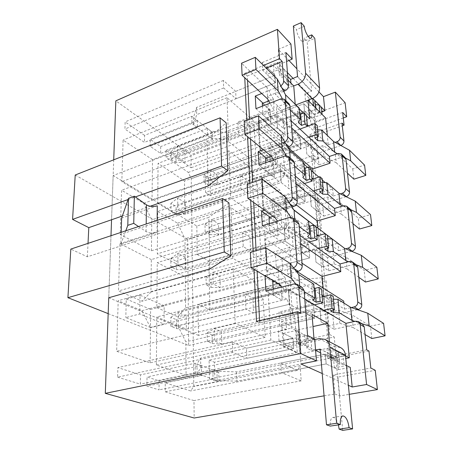 <?xml version="1.0" encoding="UTF-8"?>
<svg xmlns="http://www.w3.org/2000/svg" width="453" height="453" viewBox="0 0 453 453"><rect width="100%" height="100%" fill="white"/><g stroke="black" fill="none" stroke-linecap="round" stroke-linejoin="round"><path stroke-width="0.34" stroke-dasharray="2.27 1.7" d="M297.157 271.585L287.094 265.209L287.695 274.071L322.06 295.277M323.923 296.426L344.495 309.116L343.901 303.074M323.119 288.046L324.654 305.549L266.494 270.758L264.716 238.686L284.897 232.768L300.537 243.646M299.909 235.413L284.32 224.326L284.897 232.768M293.827 209.869L282.78 201.534L283.335 209.75L316.789 234.473M318.317 235.6L338.719 250.679L337.995 243.363M317.853 228.001L319.625 248.233L263 207.791L261.347 178.012L280.741 171.449L295.951 183.782M295.362 176.121L280.209 163.612L280.741 171.449M313.17 178.89L333.312 196.019L332.621 188.997L325.214 182.599M322.332 180.101L318.81 177.055M311.239 170.515L307.593 167.361M303.861 164.133L278.771 142.446L279.291 150.073L311.868 177.786M312.938 171.981L314.92 194.558L259.75 149.292L258.216 121.574L276.879 114.462L291.681 128.023M291.132 120.877L276.381 107.168L285.86 103.505L289.122 103.867M276.879 114.462L276.381 107.168M357.445 309.659L332.813 315.22L334.099 329.206L321.058 321.919L319.841 307.598L285.667 315.571L279.008 312.026L279.88 326.222L286.585 329.608L285.667 315.571M332.813 315.22L319.841 307.598M288.431 289.139L313.476 303.855L314.654 318.34L289.456 304.269L288.431 289.139L252.836 298.108L245.266 294.082L245.905 309.071L253.527 312.921L252.836 298.108M286.851 299.167L267.989 288.493L270.866 340.05L297.281 352.451L294.773 316.653L286.851 299.167L177.893 325.86L185.826 341.822L186.092 375.243L156.398 365.005L156.795 316.975L177.893 325.86M156.874 307.672L177.859 316.823L185.549 307.853L185.3 276.84L157.248 262.604L156.874 307.672L267.434 278.538L286.211 289.512L292.225 280.379L289.909 247.372L264.745 230.43L267.434 278.538M150.102 362.836L150.521 327.695L141.902 310.701L118.199 300.718L116.653 351.302L150.102 362.836L265.237 337.411L263.244 299.643L254.603 280.917L233.182 268.799L235.152 323.289L265.237 337.411M151.427 250.792L151.795 219.847L143.714 203.272L121.574 190.232L120.221 234.518L151.427 250.792L258.912 217.463L257.179 184.569L249.071 166.37L228.924 150.804L230.622 197.933L258.912 217.463M152.508 159.66L123.108 140.085L121.834 181.659L152.032 199.835L152.508 159.66L253.822 120.894L227.004 97.712L228.595 141.704L256.058 163.357L253.822 120.894M150.124 146.262L150.215 139.32L160.673 146.591L160.628 153.454L150.124 146.262L197.4 127.633L197.281 120.515L191.851 116.268L144.569 135.396L144.45 142.384L124.937 129.031L125.147 121.891L144.569 135.396M159.088 380.831L159.026 389.869L146.902 386.149L147.027 376.958L159.088 380.831L212.848 369.812L213.063 379.184L218.969 381.273L165.226 391.771L165.254 382.813L190.588 390.945L193.799 386.443L191.257 178.714L188.301 172.389L166.019 157.14L166.041 150.328L191.121 167.763L190.962 154.694L115.843 100.843M165.226 391.771L193.969 400.588L194.184 418.011M113.72 159.824L111.557 219.762L113.154 175.549L207.015 139.326L226.166 122.825M110.985 235.719L108.748 297.751L110.985 235.719M117.587 377.156L140.334 384.133L140.492 374.858L117.871 367.598L117.587 377.156L232.666 352.423L246.868 358.312L246.449 348.221L232.315 342.1L117.871 367.598M157.746 203.278L177.491 215.164L184.75 208.595L184.524 180.974L158.074 163.369L157.746 203.278L261.228 167.434L279.048 181.477L284.841 175.068L282.797 145.94L258.878 125.266L261.228 167.434M151.325 259.597L119.943 243.669L118.493 290.945L142.061 301.217L150.94 292.06L151.325 259.597L259.405 226.834L230.979 207.695L232.802 258.301L254.11 270.752L261.234 261.477L259.405 226.834M185.232 268.425L184.994 238.782L177.519 223.182L157.678 211.5L157.321 253.867L185.232 268.425L289.286 238.431L287.077 206.998L279.609 189.96L261.715 176.138L264.229 221.132L289.286 238.431M351.641 251.279L327.53 257.717L328.731 270.798L315.984 262.14L314.846 248.771L281.919 257.848L275.43 253.686L276.239 266.947L282.768 270.973L281.919 257.848M327.53 257.717L314.846 248.771M284.241 227.168L308.635 244.382L309.733 257.893L285.192 241.228L284.241 227.168L249.988 237.355L242.649 232.644L243.244 246.585L250.634 251.149L249.988 237.355M346.086 196.676L322.581 203.861L323.708 216.121L311.245 206.279L310.18 193.771L278.402 203.799L272.077 199.099L272.842 211.517L279.201 216.104L278.402 203.799M322.581 203.861L310.18 193.771M280.339 169.479L304.11 188.827L305.141 201.46L281.228 182.582L280.339 169.479L247.338 180.702L240.215 175.407L240.769 188.408L247.944 193.578L247.338 180.702M265.067 275.877L265.045 275.39L281.177 284.875L282.151 300.186L265.9 291.109M344.495 309.116L351.352 307.553M324.654 305.549L343.702 301.092M287.695 274.071L296.562 271.743M266.494 270.758L287.094 265.209M297.632 221.63L294.58 221.251L284.32 224.326M270.135 217.214L277.191 222.191L278.097 236.404L262.332 225.702M338.719 250.679L345.707 248.793M319.625 248.233L337.978 243.182M283.335 209.75L291.987 207.066M263 207.791L282.78 201.534M293.255 160.605L290.062 160.215L280.209 163.612M266.438 158.159L273.487 163.901L274.325 177.134L259.025 165.051M333.312 196.019L340.299 193.861M314.92 194.558L332.621 188.997M279.291 150.073L287.7 147.095M259.75 149.292L278.771 142.446M340.809 145.487L317.938 153.318L318.997 164.83L306.806 153.969L305.809 142.236L275.107 153.086L268.94 147.916L269.654 159.575L275.854 164.637L275.107 153.086M317.938 153.318L305.809 142.236M276.704 115.651L299.88 136.823L300.843 148.658L277.53 127.882L276.704 115.651L244.863 127.752L237.944 121.953L238.459 134.105L245.424 139.796L244.863 127.752M288.918 60.481L278.329 49.4L279.405 64.439L287.434 72.622M293.136 78.426L312.729 98.42M318.963 91.914L296.908 68.839M288.012 80.175L273.567 65.657L275.526 94.564L307.276 124.802M308.414 125.889L328.249 144.779L327.321 135.43M295.203 104.241L295.26 104.994L299.303 108.913M303.584 113.057L306.5 115.889M263.04 103.171L270.033 109.558L270.815 121.902L255.951 108.658M346.471 365.554L320.498 352.779M315.582 350.362L299.337 342.366L300.883 363.946M322.225 373.532L348.385 385.282M304.795 299.218L288.759 289.812L291.353 328.068L314.059 339.71L313.98 338.759M329.382 341.721L329.926 347.847L345.531 355.854M283.119 346.256L281.568 321.432L297.938 329.88L299.66 354.008L283.119 346.256L314.059 339.71M278.431 330.956L293.023 338.165L293.731 348.55L279.071 341.602L278.431 330.956L291.353 328.068M340.424 347.525L334.858 346.845L327.015 348.442L331.596 350.769L335.9 350.911L338.374 352.179L336.896 353.465L338.855 354.456L343.08 354.591L345.48 355.826L333.499 358.17L325.339 354.138L337.4 360.095L338.283 369.659L326.177 363.923L325.339 354.138L236.562 371.873L216.976 371.341L196.976 363.935L200.6 358.119L293.023 338.165L246.449 348.221M195.09 363.238L195.215 372.864L201.494 375.084L201.336 365.548L195.09 363.238L140.492 374.858M201.336 365.548L147.027 376.958M218.969 381.273L218.725 371.992L212.848 369.812M218.725 371.992L165.254 382.813M320.175 349.082L335.775 356.873L327.881 358.425L332.479 360.667L336.805 360.798L339.291 362.021L337.802 363.261L339.761 364.218L344.014 364.342L346.42 365.531L334.371 367.808L326.177 363.923L281.273 372.581L301.188 380.843L300.107 365.701L297.615 370.384L190.588 390.945M297.615 370.384L280.696 363.057L281.273 372.581M236.562 371.873L236.891 381.137L326.177 363.923L325.339 354.138L280.696 363.057M337.4 360.095L345.786 358.47M299.66 354.008L329.926 347.847M279.405 64.439L286.579 61.455M278.329 49.4L290.934 44.003M314.682 339.116L299.337 342.366M328.249 144.779L335.163 142.389M283.686 91.336L275.526 94.564M261.709 93.488L280.798 85.77M270.033 109.558L237.944 121.953M299.88 136.823L268.94 147.916M318.997 164.83L342.049 157.129L338.215 153.471M308.657 137.168L293.861 142.435L293.017 131.495L299.96 137.831L210.475 169.858L210.724 180.198L217.338 184.807L275.854 164.637M293.861 142.435L300.843 148.658L269.654 159.575M306.438 115.153L284.178 123.437L284.977 134.518L277.53 127.882L245.424 139.796M284.178 123.437L276.772 116.687L277.53 127.882L184.954 162.225L184.864 151.551L177.525 146.302L177.565 157.072L238.459 134.105M314.778 114.53L315.435 121.659L304.495 110.991L303.878 103.743L314.778 114.53L321.856 111.908M315.435 121.659L325.594 117.944M235.679 91.376L223.386 80.436L223.64 87.944L235.99 98.771L235.679 91.376L275.056 75.232L275.571 82.769L235.99 98.771M232.315 342.1L232.666 352.423M267.502 96.33L268.68 115.164L283.555 128.561L282.242 110.102L267.502 96.33L293.737 85.923L291.217 86.925L286.755 82.469L287.87 80.034L285.356 77.503L281.37 77.095L279.32 75.051L280.418 72.542L277.825 69.938L266.998 74.405L275.571 82.769L262.683 70.198L262.225 62.537L275.056 75.232L196.534 107.423L193.493 117.548L210.939 131.206L227.972 132.684L303.878 103.743L265.871 118.233L266.302 125.345L281.477 138.646L188.301 172.389M262.225 62.537L285.894 52.525M223.386 80.436L125.147 121.891M197.281 120.515L150.215 139.32M207.327 128.375L207.485 135.407L212.661 139.394L212.48 132.406L207.327 128.375L160.673 146.591M212.48 132.406L166.041 150.328M281.477 138.646L284.427 145.509L283.612 134.014L191.121 167.763M283.612 134.014L265.871 118.233M282.242 110.102L295.871 104.886M287.729 76.5L286.183 74.932L287.293 72.474L284.784 69.921L280.82 69.507L278.782 67.44L279.869 64.915L277.287 62.282L266.517 66.789L275.056 75.232L275.571 82.769L196.653 114.677L193.595 124.7L211.115 138.205L228.221 139.66L304.495 110.991L266.302 125.345M212.661 139.394L166.019 157.14M207.485 135.407L160.628 153.454M191.851 116.268L191.947 123.431L197.4 127.633M191.947 123.431L144.45 142.384M223.64 87.944L124.937 129.031M262.683 70.198L273.567 65.657M236.891 381.137L217.208 380.65L197.112 373.532L200.758 367.915L293.731 348.55L246.868 358.312M279.071 341.602L307.576 335.458M338.283 369.659L350.26 367.417M301.188 380.843L193.969 400.588M213.063 379.184L159.026 389.869M201.494 375.084L146.902 386.149M195.215 372.864L140.334 384.133M311.998 136.602L309.835 134.575L329.388 357.185L331.755 358.346L331.432 354.75L209.49 378.957L209.099 360.169L329.625 334.507L313.674 155.396L205.588 192.361L205.271 177.214L312.247 139.371L311.998 136.602L342.304 125.821M331.755 358.346L368.957 351.058M324.076 395.843L334.926 393.991L333.232 374.942L370.826 368.023M300.107 365.701L193.799 386.443M284.427 145.509L191.257 178.714M342.661 112.463L310.883 124.06L309.642 110.181L190.962 154.694M334.926 393.991L339.648 395.956L349.257 394.331M339.648 395.956L337.915 377.089L375.237 370.294M343.272 117.978L315.124 128.137L313.861 114.349L345.135 102.746M309.642 110.181L313.861 114.349M247.553 80.328L247.338 76.008L244.546 73.386L244.756 77.729M246.817 120.413L247.598 136.659M249.852 183.357L250.673 200.345M253.148 251.585L254.008 269.388M244.546 73.386L263.487 65.419M138.533 226.545L146.064 231.545C149.201 233.199 152.859 233.493 157.038 232.44L120.855 244.139L121.211 232.315M157.27 205.809L121.636 218.086M316.517 143.352L210.113 180.577L210.469 195.634L317.978 159.275L316.517 143.352L312.247 139.371M205.271 177.214L210.113 180.577M331.432 354.75L336.086 357.077L334.246 337.004L214.445 362.224L214.886 380.86L336.086 357.077M329.625 334.507L334.246 337.004M313.674 155.396L317.978 159.275M205.588 192.361L210.469 195.634M333.232 374.942L337.915 377.089M310.883 124.06L315.124 128.137M209.099 360.169L214.445 362.224M209.49 378.957L214.886 380.86M120.855 244.139L125.792 230.787M309.835 134.575L342.004 123.069M334.099 329.206L359.824 323.646L355.758 321.188M362.406 324.02L359.824 323.646M329.388 357.185L366.726 349.824M345.112 157.604L342.049 157.129M323.708 216.121L347.593 209.031L343.68 205.713M350.577 209.507L347.593 209.031M328.731 270.798L353.504 264.416L349.518 261.494M356.341 264.863L353.504 264.416M256.517 321.336L259.688 322.898L300.769 313.351M265.045 275.39L293.504 267.785M264.529 210.203L288.986 202.474M263.397 149.694L284.756 141.976M247.338 76.008L266.222 68.114M259.688 322.898L259.575 320.622M257.106 271.205L256.081 250.747M253.663 202.474L252.661 182.406M250.492 139.043L249.507 119.377M302.247 287.451L299.461 287.123L288.759 289.812M268.68 115.164L295.26 104.994M283.555 128.561L309.648 118.935M281.568 321.432L312.032 314.433M297.938 329.88L313.006 326.551M227.004 97.712L123.108 140.085M228.595 141.704L121.834 181.659M256.058 163.357L152.032 199.835M184.75 208.595L284.841 175.068M282.797 145.94L184.524 180.974M258.878 125.266L158.074 163.369M279.048 181.477L177.491 215.164M273.487 163.901L240.215 175.407M304.11 188.827L272.077 199.099M313.334 190.951L297.989 195.815L297.083 184.128L304.201 189.903L211.676 219.49L211.942 230.475L218.742 234.637L279.201 216.104M297.989 195.815L305.141 201.46L272.842 211.517M311.115 169.077L288.017 176.766L288.872 188.618L281.228 182.582L247.944 193.578M288.017 176.766L280.418 170.594L281.228 182.582L185.396 214.241L185.3 202.865L177.723 198.086L177.769 209.575L240.769 188.408M143.714 203.272L249.071 166.37M228.924 150.804L121.574 190.232M230.622 197.933L120.221 234.518M257.179 184.569L151.795 219.847M277.191 222.191L242.649 232.644M308.635 244.382L275.43 253.686M318.34 248.527L302.4 252.916L301.438 240.401L308.731 245.532L212.955 272.276L213.238 283.974L220.243 287.615L282.768 270.973M302.4 252.916L309.733 257.893L276.239 266.947M316.126 226.874L292.134 233.856L293.046 246.562L285.192 241.228L250.634 251.149M292.134 233.856L284.32 228.363L285.192 241.228L185.86 269.745L185.758 257.593L177.938 253.369L177.984 265.645L243.244 246.585M230.979 207.695L119.943 243.669M232.802 258.301L118.493 290.945M254.11 270.752L142.061 301.217M150.94 292.06L261.234 261.477M281.177 284.875L245.266 294.082M313.476 303.855L279.008 312.026M323.714 310.316L307.134 314.144L306.098 300.713L313.578 305.09L214.32 328.527L214.62 341.007L221.834 344.048L286.585 329.608M307.134 314.144L314.654 318.34L279.88 326.222M321.517 288.974L296.545 295.124L297.53 308.776L289.456 304.269L253.527 312.921M296.545 295.124L288.521 290.424L289.456 304.269L186.364 329.093L186.251 316.092L178.165 312.502L178.216 325.656L245.905 309.071M141.902 310.701L254.603 280.917M233.182 268.799L118.199 300.718M235.152 323.289L116.653 351.302M263.244 299.643L150.521 327.695M287.077 206.998L184.994 238.782M177.519 223.182L279.609 189.96M261.715 176.138L157.678 211.5M264.229 221.132L157.321 253.867M185.549 307.853L292.225 280.379M289.909 247.372L185.3 276.84M264.745 230.43L157.248 262.604M286.211 289.512L177.859 316.823M294.773 316.653L185.826 341.822M297.281 352.451L186.092 375.243M267.989 288.493L156.795 316.975M270.866 340.05L156.398 365.005M258.216 121.574L287.87 147.384M261.347 178.012L296.12 204.733M264.716 238.686L302.038 263.221M283.991 343.935L283.329 333.374L293.023 338.165L293.731 348.55L283.991 343.935L296.925 341.183L299.863 342.627L298.465 344.082L300.786 345.214L305.447 345.373L308.289 346.772L306.862 348.176L311.89 350.628L315.543 349.88M311.89 350.628L311.081 340.339L314.716 339.574M335.775 356.873L342.711 430.35M327.881 358.425L327.015 348.442M283.329 333.374L296.171 330.537L299.105 332.043L297.712 333.544L300.022 334.722L304.659 334.892L307.491 336.341L306.075 337.796L311.081 340.339M217.208 380.65L216.976 371.341M197.112 373.532L196.976 363.935M200.758 367.915L200.6 358.119M296.925 341.183L296.171 330.537M299.863 342.627L299.105 332.043M298.465 344.082L297.712 333.544M300.786 345.214L300.022 334.722M305.447 345.373L304.659 334.892M308.289 346.772L307.491 336.341M306.862 348.176L306.075 337.796M332.479 360.667L331.596 350.769M336.805 360.798L335.9 350.911M339.291 362.021L338.374 352.179M337.802 363.261L336.896 353.465M339.761 364.218L338.855 354.456M344.014 364.342L343.08 354.591M346.42 365.531L345.48 355.826M334.371 367.808L333.499 358.17M338.385 424.88C336.919 419.954 335.09 417.479 332.898 417.445C330.866 418.113 329.988 420.996 330.265 426.086M196.823 226.036L197.253 254.501L286.489 228.312L317.162 225.181L314.535 195.158L284.427 198.403L196.823 226.036L113.154 175.549M317.162 225.181L321.454 228.442L318.776 198.629L314.535 195.158M286.489 228.312L284.427 198.403M128.069 199.541L135.385 196.925M209.932 268.906L208.776 217.395L87.355 256.794L70.81 249.093M87.355 256.794L88.024 243.363M75.221 175.017L187.638 239.326L318.776 198.629M108.176 313.629L188.658 345.492L187.638 239.326M122.367 215.985L150.226 206.245M208.069 186.03L207.015 139.326M228.969 202.887L208.776 217.395M188.658 345.492L329.099 313.516L326.143 280.617L209.937 309.812L208.861 260.956L321.454 228.442M329.099 313.516L324.654 310.911L321.755 277.751L326.143 280.617M321.755 277.751L290.096 280.65L198.012 304.178L209.937 309.812M324.654 310.911L292.372 313.663L290.096 280.65M292.372 313.663L198.488 335.407L198.012 304.178M198.488 335.407L108.748 297.751M197.253 254.501L208.861 260.956M150.413 327.457L164.071 324.054L139.711 313.952L125.798 317.598L150.413 327.457L150.628 309.439L164.15 305.877L164.071 324.054M164.15 305.877L140.051 295.18L139.711 313.952M140.051 295.18L126.279 299.003L125.798 317.598M126.279 299.003L150.628 309.439M280.418 170.594L185.3 202.865L176.126 206.613L176.143 214.411L170.872 211.234L170.877 203.386L176.126 206.613M170.877 203.386L177.723 198.086L273.561 165.028L274.325 177.134L266.228 170.736L277.853 166.749L273.612 159.966M265.752 162.706L266.228 170.736M273.561 165.028L265.503 158.488M271.392 156.415L277.038 154.428L277.853 166.749M277.038 154.428L270.447 143.618L271.234 156.166M270.447 143.618L244.258 121.398M286.358 155.736L290.549 162.831L294.609 166.257M290.186 157.984L290.549 162.831M303.742 162.678L301.879 165.441L302.859 177.519M301.879 165.441L304.127 167.372M304.405 183.584L288.872 188.618M170.872 211.234L177.769 209.575L185.396 214.241L176.143 214.411M312.723 98.392L309.008 98.029L304.886 93.856L311.664 91.059L307.134 41.58L314.773 38.335M304.886 93.856L305.52 101.195L309.659 105.328L313.397 105.685M290.917 83.092L291.217 86.925M311.885 118.199L311.239 111.03L303.878 103.743L304.495 110.991L311.885 118.199L322.1 114.433M319.914 112.236L316.239 111.891L314.461 110.119L315.639 107.939M196.534 107.423L196.653 114.677M193.493 117.548L193.595 124.7M210.939 131.206L211.115 138.205M227.972 132.684L228.221 139.66M311.239 111.03L321.404 107.231M315.894 108.193L316.239 111.891M315.311 104.405L313.793 102.871L314.461 110.119M313.793 102.871L314.965 100.668M309.008 98.029L309.167 99.802M309.325 101.597L309.659 105.328M286.183 74.932L286.755 82.469M287.293 72.474L287.87 80.034M284.784 69.921L285.356 77.503M280.82 69.507L281.37 77.095M278.782 67.44L279.32 75.051M279.869 64.915L280.418 72.542M277.287 62.282L277.825 69.938M266.517 66.789L266.998 74.405M293.351 26.07L296.545 29.666C296.851 34.773 301.353 42.644 303.244 41.455C303.946 41.093 304.223 39.989 304.076 38.143L307.134 41.58M308.176 36.387L304.076 38.143M304.291 26.285L296.545 29.666M204.122 181.964L203.98 174.898L208.539 178.08L208.697 185.107L204.122 181.964L210.724 180.198L300.843 148.658L299.96 137.831M208.697 185.107L217.338 184.807L217.049 174.558L305.894 143.233L312.485 149.241L322.893 145.634L335.158 152.208L352.734 168.918L364.557 165.096M312.485 149.241L313.425 159.869L306.806 153.969L305.894 143.233M313.425 159.869L323.912 156.313L322.893 145.634M323.912 156.313L336.239 162.769L335.158 152.208M353.889 179.173L352.734 168.918M336.239 162.769L347.468 173.205M345.509 158.063L337.434 153.737M317.649 129.773L316.772 129.717L313.844 126.902L317.264 125.662M317.445 136.982L316.772 129.717M314.841 137.905L313.844 126.902M307.4 126.257L293.017 131.495M208.539 178.08L217.049 174.558L210.475 169.858L203.98 174.898M276.772 116.687L184.864 151.551L175.979 155.345L175.996 162.661L170.889 159.156L170.894 151.789L175.979 155.345M170.894 151.789L177.525 146.302L270.101 110.606L270.815 121.902L262.944 114.886L274.139 110.583L269.988 103.171M262.429 106.127L262.944 114.886M270.101 110.606L262.27 103.471M268.731 100.934L273.38 99.105L274.139 110.583M273.38 99.105L266.936 87.355L267.661 99.02M266.936 87.355L241.545 63.222M282.23 98.578L286.353 106.353L290.305 110.107M285.939 100.809L286.353 106.353M299.246 108.165L297.468 111.161L298.385 122.435M297.468 111.161L299.665 113.273M299.943 129.065L284.977 134.518M170.889 159.156L177.565 157.072L184.954 162.225L175.996 162.661M205.13 231.857L204.977 224.348L209.665 227.23L209.835 234.688L205.13 231.857L211.942 230.475L305.141 201.46L304.201 189.903M209.835 234.688L218.742 234.637L218.437 223.748L310.271 194.835L317.009 200.305L327.791 196.97L340.367 202.938L358.278 218.131L370.509 214.603M317.009 200.305L318.017 211.625L311.245 206.279L310.271 194.835M318.017 211.625L328.878 208.352L327.791 196.97M328.878 208.352L341.522 214.184L340.367 202.938M359.501 229.02L358.278 218.131M341.522 214.184L352.966 223.629M349.087 208.895L342.87 205.956M322.553 182.457L321.647 182.412L318.652 179.841L322.202 178.692M322.417 190.747L321.647 182.412M319.716 191.602L318.652 179.841M311.998 179.275L297.083 184.128M209.665 227.23L218.437 223.748L211.676 219.49L204.977 224.348M284.32 228.363L185.758 257.593L176.279 261.279L176.302 269.603L170.855 266.817L170.855 258.431L176.279 261.279M170.855 258.431L177.938 253.369L277.27 223.397L278.097 236.404L269.756 230.741L281.851 227.134L277.508 221.098M269.331 223.578L269.756 230.741M277.27 223.397L268.98 217.565M273.097 216.302L280.973 213.878L281.851 227.134M280.973 213.878L274.235 204.184L275.079 217.712M274.235 204.184L247.185 184.258M290.815 217.298L295.056 223.584L299.235 226.625M294.756 219.512L295.056 223.584M308.567 221.172L306.602 223.657L307.655 236.625M306.602 223.657L308.912 225.379M309.189 242.015L293.046 246.562M170.855 266.817L177.984 265.645L185.86 269.745L176.302 269.603M206.194 284.909L206.036 276.919L210.86 279.456L211.041 287.389L206.194 284.909L213.238 283.974L309.733 257.893L308.731 245.532M211.041 287.389L220.243 287.615L219.915 276.03L314.943 249.909L321.84 254.756L333.017 251.738L345.922 257.01L364.167 270.447L376.839 267.259M321.84 254.756L322.915 266.845L315.984 262.14L314.943 249.909M322.915 266.845L334.178 263.901L333.017 251.738M334.178 263.901L347.157 269.003L345.922 257.01M365.469 282.038L364.167 270.447M347.157 269.003L358.821 277.304M355.333 264.405L348.674 261.715M327.796 238.805L326.862 238.765L323.793 236.477L327.479 235.435M327.74 248.312L326.862 238.765M324.937 249.076L323.793 236.477M316.919 235.996L301.438 240.401M210.86 279.456L219.915 276.03L212.955 272.276L206.036 276.919M288.521 290.424L186.251 316.092L176.444 319.705L176.472 328.612L170.832 326.268L170.838 317.287L176.444 319.705M170.838 317.287L178.165 312.502L281.262 286.177L282.151 300.186L273.555 295.384L286.16 292.236L281.721 287.077M273.193 289.252L273.555 295.384M281.262 286.177L272.723 281.177M273.68 280.928L285.214 277.921L286.16 292.236M285.214 277.921L278.318 269.563L279.229 284.19M278.318 269.563L250.356 252.383M295.645 283.81L299.926 289.116L304.218 291.704M299.682 285.894L299.926 289.116M313.753 284.093L311.687 286.245L312.819 300.214M311.687 286.245L314.054 287.723M314.325 304.812L297.53 308.776M170.832 326.268L178.216 325.656L186.364 329.093L176.472 328.612M207.332 341.437L207.163 332.915L212.134 335.056L212.327 343.516L207.332 341.437L214.62 341.007L314.654 318.34L313.578 305.09M212.327 343.516L221.834 344.048L221.483 331.704L319.943 308.816L327.004 312.944L338.606 310.294L351.856 314.75L370.441 326.171L383.589 323.374M327.004 312.944L328.148 325.883L321.058 321.919L319.943 308.816M328.148 325.883L339.852 323.317L338.606 310.294M339.852 323.317L353.176 327.581L351.856 314.75M371.834 338.527L370.441 326.171M353.176 327.581L365.061 334.557M361.805 323.657L354.88 321.381M333.414 299.201L332.445 299.173L329.308 297.219L333.148 296.302M333.459 310.079L332.445 299.173M330.537 310.752L329.308 297.219M322.196 296.84L306.098 300.713M212.134 335.056L221.483 331.704L214.32 328.527L207.163 332.915M281.902 87.893L280.09 86.121M285.86 103.505L280.996 98.867M157.038 232.44L157.146 220.351M146.064 231.545L146.177 224.003M285.781 143.754L284.082 142.27M290.062 160.215L285.056 155.974M289.886 203.856L288.38 202.706M294.58 221.251L289.433 217.48M294.201 268.691L293.023 267.938M299.461 287.123L294.161 283.912M319.11 338.64L334.858 346.845M336.007 357.06L320.197 349.167M311.5 91.285L297.378 76.721M297.542 76.483L311.664 91.059M342.876 415.899L332.898 417.445M324.79 339.308L325.22 339.535M320.084 348.991L335.894 356.89M310.956 38.171L303.244 41.455"/><path stroke-width="0.68" d="M343.901 303.074L343.702 301.092L297.157 271.585M322.06 295.277L323.923 296.426M300.537 243.646L340.792 271.647L340.033 263.963L299.909 235.413M337.995 243.363L293.827 209.869M316.789 234.473L318.317 235.6M295.951 183.782L335.254 215.645L334.546 208.454L295.362 176.121M325.214 182.599L322.332 180.101M318.81 177.055L311.239 170.515M307.593 167.361L303.861 164.133M311.868 177.786L313.17 178.89M291.681 128.023L330.067 163.193L329.399 156.449L291.132 120.877M230.826 255.86L224.263 252.015L222.593 198.556L228.969 202.887L230.826 255.86L209.932 268.906L108.748 297.751L105.3 393.346L194.184 418.011L324.076 395.843M283.686 91.336L284.92 90.849C287.202 89.722 288.374 88.024 288.442 85.759L285.894 52.525L292.151 59.133L290.934 44.003L277.406 29.343L115.843 100.843L113.72 159.824M88.024 243.363L88.799 227.633L111.557 219.762L110.985 235.719L111.557 219.762L122.367 215.985M254.008 269.388L256.517 321.336L297.751 311.681L300.769 313.351L298.855 287.434L296.964 284.241L294.161 283.912L265.9 291.109L265.067 275.877M299.054 224.252L302.225 265.679L297.004 262.27L293.923 220.492L292.502 217.853L297.632 221.63L299.054 224.252L293.923 220.492M357.774 301.936L353.759 264.359L352.366 261.936L356.341 264.863L357.723 267.27L361.788 304.558L357.774 301.936C357.796 304.444 356.624 306.098 354.263 306.891L351.352 307.553M340.033 263.963L349.518 261.494L352.366 261.936M302.038 263.221L322.1 276.415L340.792 271.647M322.1 276.415L323.119 288.046M302.225 265.679C302.174 268.465 300.86 270.333 298.289 271.29L294.201 268.691M296.562 271.743L298.289 271.29M270.135 217.214L261.54 211.143L264.529 210.203M292.502 217.853L289.433 217.48L262.332 225.702L261.54 211.143M294.342 162.786L297.281 201.177L292.208 197.231L289.354 158.544L288.272 156.353L293.255 160.605L294.342 162.786L289.354 158.544M351.511 243.335L347.757 208.221L346.681 206.189L350.577 209.507L351.647 211.528L355.446 246.398L351.511 243.335C351.522 245.69 350.395 247.293 348.119 248.142L345.707 248.793M334.546 208.454L343.68 205.713L346.681 206.189M296.12 204.733L317.236 220.962L335.254 215.645M317.236 220.962L317.853 228.001M297.281 201.177C297.225 203.765 295.962 205.571 293.493 206.596L289.886 203.856M291.987 207.066L293.493 206.596M266.438 158.159L258.289 151.529L263.397 149.694M288.272 156.353L285.056 155.974L259.025 165.051L258.289 151.529M289.965 105.691L292.7 141.364L287.768 136.97L285.118 101.047L284.274 99.213L289.122 103.867L289.965 105.691L285.118 101.047M345.65 188.55L342.14 155.656L341.296 153.941L345.112 157.604L345.956 159.309L349.518 191.993L345.65 188.55C345.662 190.764 344.569 192.321 342.377 193.221L340.299 193.861M329.399 156.449L338.215 153.471L341.296 153.941M287.87 147.384L312.678 168.975L330.067 163.193M312.678 168.975L312.938 171.981M292.7 141.364C292.638 143.788 291.421 145.532 289.054 146.613L285.781 143.754M287.7 147.095L289.054 146.613M287.434 72.622L293.136 78.426M312.729 98.42L313.397 105.685L315.639 107.939L314.965 100.668L312.746 98.414L324.886 110.781L323.487 96.653L318.963 91.914M296.908 68.839L288.918 60.481M290.917 83.092L290.633 79.434L297.542 76.483L293.351 26.07L301.132 22.65L305.616 73.233C305.52 78.103 302.978 81.767 298 84.23L293.737 85.923L288.012 80.175M307.276 124.802L308.414 125.889M327.321 135.43L325.594 117.944L307.989 100.255L309.648 118.935L306.5 115.889M299.303 108.913L303.584 113.057M293.737 85.923L295.203 104.241M263.04 103.171L255.266 96.064L261.709 93.488M284.274 99.213L280.996 98.867L255.951 108.658L255.266 96.064M348.385 385.282L352.196 386.998L350.26 367.417L346.471 365.554M320.498 352.779L315.582 350.362M297.751 311.681L300.764 353.527L316.432 360.894L300.883 363.946L322.225 373.532M345.531 355.854L349.308 357.791L345.905 323.34L304.795 299.218M313.98 338.759L312.032 314.433L327.751 323.289L329.382 341.721M345.786 358.47L349.308 357.791M288.442 85.759L283.64 80.985L282.196 61.438L279.518 58.68L277.406 29.343M286.579 61.455L292.151 59.133M316.432 360.894L314.682 339.116L307.576 335.458L304.139 290.622L298.855 287.434M335.163 142.389L336.992 141.755C339.11 140.815 340.163 139.298 340.163 137.214L335.345 92.135L323.487 96.653M342.304 125.821L344.065 125.192L342.004 123.069L343.957 140.985L340.163 137.214M344.065 125.192L342.661 112.463L346.709 116.738L345.135 102.746L335.345 92.135M321.856 111.908L324.886 110.781M364.229 326.902L366.726 349.824L368.957 351.058L370.826 368.023L375.237 370.294L377.406 389.586L366.602 384.501L360.18 324.456L358.351 321.556L362.406 324.02L364.229 326.902L360.18 324.456M295.871 104.886L307.989 100.255M352.196 386.998L366.602 384.501M105.3 393.346L300.764 353.527M349.257 394.331L377.406 389.586M346.709 116.738L343.272 117.978M244.756 77.729L246.817 120.413M247.598 136.659L249.852 183.357M250.673 200.345L253.148 251.585M263.487 65.419L279.518 58.68M121.211 232.315L121.636 218.086L128.505 198.284L134.354 196.189L146.472 204.847C149.558 206.596 153.154 206.913 157.27 205.809L157.146 220.351M125.792 230.787L127.797 225.362L128.505 198.284M127.797 225.362L133.737 223.357L134.354 196.189M133.737 223.357L138.533 226.545M345.905 323.34L355.758 321.188L358.351 321.556M336.992 141.755L340.809 145.487C342.91 144.558 343.957 143.057 343.957 140.985M346.086 196.676L346.268 196.619C348.442 195.736 349.529 194.19 349.518 191.993M351.641 251.279L352.089 251.16C354.348 250.322 355.469 248.737 355.446 246.398M357.445 309.659L358.312 309.461C360.656 308.68 361.817 307.049 361.788 304.558M297.004 262.27C296.987 264.829 295.82 266.67 293.504 267.785M292.208 197.231C292.202 199.535 291.126 201.285 288.986 202.474M287.768 136.97C287.763 139.071 286.755 140.741 284.756 141.976M283.64 80.985C283.635 82.922 282.689 84.513 280.798 85.77M266.222 68.114L282.196 61.438M259.575 320.622L257.106 271.205M256.081 250.747L253.663 202.474M252.661 182.406L250.492 139.043M249.507 119.377L247.553 80.328M296.964 284.241L302.247 287.451L304.139 290.622M313.006 326.551L327.751 323.289M315.543 349.88L320.197 349.167L326.483 424.795L336.63 423.272L329.886 347.191C329.456 343.499 327.757 340.871 324.79 339.308L319.11 338.64L314.716 339.574M352.61 428.917L349.087 427.677L339.133 429.127L342.711 430.35L352.61 428.917L345.469 355.203C345.016 351.624 343.334 349.065 340.424 347.525L325.22 339.535M349.087 427.677C347.995 420.367 345.928 416.443 342.876 415.899C340.882 416.567 340.044 419.461 340.35 424.586L336.63 423.272M339.133 429.127L338.385 424.88M340.35 424.586L330.265 426.086L326.483 424.795M222.593 198.556L70.81 249.093L67.916 297.689L108.176 313.629M224.263 252.015L67.916 297.689M88.799 227.633L72.576 219.394L128.069 199.541M135.385 196.925L221.585 166.081L220.079 117.837L75.221 175.017L72.576 219.394M150.226 206.245L208.069 186.03L227.842 170.69L226.166 122.825L220.079 117.837M227.842 170.69L221.585 166.081M271.392 156.415L265.503 158.488L265.752 162.706M273.612 159.966L271.234 156.166L244.863 134.394L259.292 128.986L282.151 148.607L286.358 155.736M259.292 128.986L258.555 115.894L244.258 121.398L244.863 134.394M258.555 115.894L281.268 135.917L282.151 148.607M281.268 135.917L289.626 150.436L290.186 157.984M294.609 166.257L304.739 174.813L302.859 177.519L306.086 180.215L309.733 179.026L312.157 181.07L304.405 183.584M289.626 150.436L303.742 162.678L304.739 174.813M304.127 167.372L305.09 168.199L306.086 180.215M305.09 168.199L308.708 166.987L309.733 179.026M308.708 166.987L311.115 169.077L312.157 181.07M301.132 22.65L304.291 26.285C304.631 31.41 309.11 39.343 310.956 38.171C311.641 37.814 311.907 36.71 311.749 34.858L314.773 38.335L319.58 87.984C319.524 92.746 317.055 96.302 312.174 98.652L298 84.23M305.52 101.195L312.174 98.652M319.223 105.017L321.404 107.231L322.1 114.433L319.914 112.236L319.223 105.017L315.565 104.666L315.894 108.193M309.167 99.802L309.325 101.597M290.633 79.434L287.729 76.5M311.749 34.858L308.176 36.387M347.468 173.205L353.889 179.173L365.798 175.407L364.557 165.096L349.523 150.266L333.618 141.54L321.76 130.028L317.649 129.773M365.798 175.407L350.707 160.849L349.523 150.266M337.434 153.737L334.722 152.282L333.618 141.54M350.707 160.849L345.509 158.063M334.722 152.282L322.808 140.968L321.76 130.028M322.808 140.968L317.785 140.668L317.445 136.982M317.785 140.668L314.841 137.905L318.289 136.681L317.264 125.662L315.022 123.482L307.4 126.257M318.289 136.681L316.035 134.541L315.022 123.482M316.035 134.541L308.657 137.168M268.731 100.934L262.27 103.471L262.429 106.127M269.988 103.171L267.661 99.02L242.106 75.266L255.956 69.451L278.131 90.838L282.23 98.578M255.956 69.451L255.282 57.327L241.545 63.222L242.106 75.266M255.282 57.327L277.31 79.049L278.131 90.838M277.31 79.049L285.498 94.819L285.939 100.809M290.305 110.107L300.175 119.484L298.385 122.435L301.534 125.39L305.045 124.105L307.411 126.347L299.943 129.065M285.498 94.819L299.246 108.165L300.175 119.484M299.665 113.273L300.605 114.173L301.534 125.39M300.605 114.173L304.088 112.871L305.045 124.105M304.088 112.871L306.438 115.153L307.411 126.347M352.966 223.629L359.501 229.02L371.828 225.56L370.509 214.603L355.209 201.115L338.912 193.188L326.8 182.678L322.553 182.457M371.828 225.56L356.471 212.383L355.209 201.115M342.87 205.956L340.084 204.643L338.912 193.188M356.471 212.383L349.087 208.895M340.084 204.643L327.915 194.371L326.8 182.678M327.915 194.371L322.729 194.116L322.417 190.747M322.729 194.116L319.716 191.602L323.295 190.475L322.202 178.692L319.903 176.698L311.998 179.275M323.295 190.475L320.99 188.522L319.903 176.698M320.99 188.522L313.334 190.951M273.097 216.302L268.98 217.565L269.331 223.578M277.508 221.098L275.079 217.712L247.842 198.329L262.893 193.408L286.489 210.9L290.815 217.298M262.893 193.408L262.1 179.224L247.185 184.258L247.842 198.329M262.1 179.224L285.537 197.208L286.489 210.9M285.537 197.208L294.065 210.237L294.756 219.512M299.235 226.625L309.642 234.207L307.655 236.625L310.968 239.014L314.761 237.938L317.247 239.745L309.189 242.015M294.065 210.237L308.567 221.172L309.642 234.207M308.912 225.379L309.897 226.115L310.968 239.014M309.897 226.115L313.657 225.016L314.761 237.938M313.657 225.016L316.126 226.874L317.247 239.745M358.821 277.304L365.469 282.038L378.244 278.929L376.839 267.259L361.279 255.316L344.557 248.318L332.185 238.98L327.796 238.805M378.244 278.929L362.621 267.344L361.279 255.316M348.674 261.715L345.815 260.56L344.557 248.318M362.621 267.344L356.183 264.745M356.103 264.716L355.333 264.405M345.815 260.56L333.38 251.506L332.185 238.98M333.38 251.506L328.017 251.296L327.74 248.312M328.017 251.296L324.937 249.076L328.657 248.063L327.479 235.435L325.129 233.663L316.919 235.996M328.657 248.063L326.296 246.341L325.129 233.663M326.296 246.341L318.34 248.527M273.68 280.928L272.723 281.177L273.193 289.252M281.721 287.077L279.229 284.19L251.07 267.661L266.806 263.34L291.183 278.278L295.645 283.81M266.806 263.34L265.945 247.921L250.356 252.383L251.07 267.661M265.945 247.921L290.152 263.448L291.183 278.278M290.152 263.448L298.855 274.705L299.682 285.894M304.218 291.704L314.914 298.136L312.819 300.214L316.222 302.236L320.169 301.296L322.717 302.83L314.325 304.812M298.855 274.705L313.753 284.093L314.914 298.136M314.054 287.723L315.067 288.351L316.222 302.236M315.067 288.351L318.986 287.383L320.169 301.296M318.986 287.383L321.517 288.974L322.717 302.83M365.061 334.557L371.834 338.527L385.084 335.826L383.589 323.374L367.757 313.221L350.605 307.293L337.955 299.331L333.414 299.201M385.084 335.826L369.195 326.086L367.757 313.221M354.88 321.381L351.947 320.413L350.605 307.293M369.195 326.086L361.805 323.657M351.947 320.413L339.24 312.774L337.955 299.331M339.24 312.774L333.691 312.627L333.459 310.079M333.691 312.627L330.537 310.752L334.41 309.863L333.148 296.302L330.741 294.784L322.196 296.84M334.41 309.863L331.987 308.408L330.741 294.784M331.987 308.408L323.714 310.316M357.723 267.27L353.759 264.359M351.647 211.528L347.757 208.221M345.956 159.309L342.14 155.656M284.92 90.849L281.902 87.893M146.177 224.003L146.472 204.847M346.268 196.619L342.377 193.221M352.089 251.16L348.119 248.142M358.312 309.461L354.263 306.891M345.469 355.203L329.886 347.191M305.616 73.233L319.58 87.984"/></g></svg>

